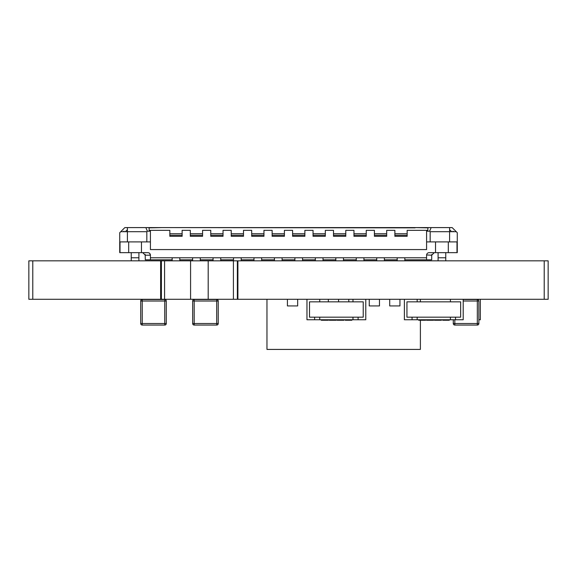 <?xml version="1.0" encoding="UTF-8"?>
<svg xmlns="http://www.w3.org/2000/svg" width="577" height="577" viewBox="0 0 577 577"><rect width="100%" height="100%" fill="white"/><g stroke="black" fill="none" stroke-linecap="round" stroke-linejoin="round"><path stroke-width="0.87" d="M544.212 299.29L544.212 260.833L548.15 260.833L548.15 299.29L28.85 299.29L28.85 260.833L32.788 260.833L32.788 299.29M544.212 260.833L237.904 260.833L237.904 299.29L237.904 260.833L237.356 260.833L237.356 299.29M237.356 260.833L208.196 260.833L208.196 299.29L208.196 260.833L190.576 260.833L190.576 299.29L190.576 260.833L164.582 260.833L164.582 299.29M164.582 260.833L161.394 260.833L161.394 299.29L161.394 260.833L160.644 260.833L160.644 299.29M160.644 260.833L32.788 260.833M233.418 260.833L233.418 299.29M454.82 319.745L454.82 323.524L477.323 323.524L477.33 325.06A1.536 1.536 -90 0 0 478.86 323.524A1.536 1.536 90 0 1 477.323 325.06L477.323 325.06A1.536 1.536 -90 0 0 478.86 323.524L478.86 301.028A1.536 1.536 -90 0 0 477.323 299.492A1.536 1.536 90 0 1 478.86 301.028A1.536 1.536 -90 0 0 477.323 299.492L463.201 299.492L477.323 299.492A1.536 1.536 90 0 1 478.86 301.028L478.86 323.524A1.536 1.536 90 0 1 477.323 325.06L454.82 325.06A1.536 1.536 -90 0 1 453.284 323.524L453.284 319.745L452.209 319.745M478.86 322.507L478.86 302.052L478.86 322.507M454.82 325.06L454.82 323.524L453.284 323.524L454.755 323.589M217.24 324.966A1.536 1.536 0 0 0 218.236 323.524L216.7 323.524L216.7 301.028L194.197 301.028L194.197 323.524L216.7 323.524L216.707 325.06A1.536 1.536 -90 0 0 218.236 323.524A1.536 1.536 90 0 1 216.7 325.06A1.536 1.536 -90 0 0 218.236 323.524L218.236 301.028A1.536 1.536 -90 0 0 216.7 299.492A1.536 1.536 90 0 1 218.236 301.028A1.536 1.536 -90 0 0 216.7 299.492L194.197 299.492L216.7 299.492A1.536 1.536 90 0 1 218.236 301.028L218.236 323.524A1.536 1.536 90 0 1 216.707 325.06L194.197 325.06A1.536 1.536 -90 0 1 192.668 323.524L192.668 302.052M218.236 322.507L218.236 302.052L218.236 322.507M194.197 325.06L194.197 323.524L192.668 323.524L192.668 301.028L194.197 301.028L194.197 299.492A1.536 1.536 -90 0 0 192.668 301.028L194.139 300.963M192.668 323.524L194.139 323.589M165.274 324.966A1.536 1.536 0 0 0 166.277 323.524L164.741 323.524L164.741 301.028L142.238 301.028L142.238 323.524L164.741 323.524L164.748 325.06A1.536 1.536 -90 0 0 166.277 323.524A1.536 1.536 90 0 1 164.741 325.06L164.741 325.06A1.536 1.536 -90 0 0 166.277 323.524L166.277 301.028A1.536 1.536 -90 0 0 164.741 299.492A1.536 1.536 90 0 1 166.277 301.028A1.536 1.536 -90 0 0 164.741 299.492L142.238 299.492L164.741 299.492A1.536 1.536 90 0 1 166.277 301.028L166.277 323.524A1.536 1.536 90 0 1 164.741 325.06L142.238 325.06A1.536 1.536 -90 0 1 140.701 323.524L140.701 302.052M166.277 322.507L166.277 302.052L166.277 322.507M142.238 325.06L142.238 323.524L140.701 323.524L140.701 301.028L142.238 301.028L142.238 299.492A1.536 1.536 -90 0 0 140.701 301.028L142.18 300.963M140.701 323.524L142.18 323.589M306.964 299.29L306.964 319.745L314.631 319.745L314.631 317.184L309.517 317.184L309.517 301.843L363.221 301.843L352.987 301.843L352.987 299.29L365.775 299.29L365.775 319.745L358.101 319.745L358.101 317.184L363.221 317.184L363.221 301.843L363.221 317.184L309.517 317.184L309.517 301.843L319.745 301.843L319.745 299.29L300.206 299.29M314.631 319.745L358.101 319.745M352.987 319.745L352.987 317.184L319.745 317.184L319.745 319.745M321.295 319.745L321.295 320.257L328.241 320.257L328.241 319.745M324.714 320.257L324.714 319.745M329.164 319.745L329.164 320.257L336.11 320.257L336.11 319.745M334.747 320.257L334.747 319.745M334.934 320.257L334.934 319.745M337.033 319.745L337.033 320.257L343.979 320.257L343.979 319.745M340.452 320.257L340.452 319.745M345.291 319.745L345.291 320.257L344.902 319.745M345.291 320.257L351.847 320.257L351.847 319.745M351.718 320.257L351.718 319.745M348.631 320.257L348.631 319.745M455.527 319.745L463.201 319.745L463.201 299.29L450.413 299.29L450.413 301.843L460.648 301.843L460.648 317.184L406.944 317.184L406.944 301.843L417.171 301.843L417.171 299.29L404.39 299.29L404.39 319.745L455.527 319.745L455.527 317.184L460.648 317.184L460.648 301.843L406.944 301.843L406.944 317.184L412.057 317.184L412.057 319.745M450.413 319.745L450.413 317.184L417.171 317.184L417.171 319.745M418.722 319.745L418.722 320.257L425.667 320.257L425.667 319.745M422.14 320.257L422.14 319.745M426.591 319.745L426.591 320.257L433.536 320.257L433.536 319.745M432.173 320.257L432.173 319.745M432.361 320.257L432.361 319.745M434.459 319.745L434.459 320.257L441.405 320.257L441.405 319.745M437.878 320.257L437.878 319.745M442.718 319.745L442.718 320.257L442.328 319.745M442.718 320.257L449.274 320.257L449.274 319.745M449.144 320.257L449.144 319.745M446.057 320.257L446.057 319.745M480.331 301.843L480.331 319.745L480.331 299.29L480.331 319.745L478.86 319.745M400.907 349.41L391.163 349.41L400.907 349.41M420.395 301.843L420.395 299.29M266.963 299.29L266.963 349.41L420.395 349.41L420.395 320.257M287.425 305.933L297.653 305.933L297.653 299.29L297.653 305.933L287.425 305.933L287.425 299.29L287.425 305.933M399.94 305.933L399.94 299.29L399.94 305.933L389.706 305.933L389.706 299.29L389.706 305.933L399.94 305.933M379.478 305.933L379.478 299.29L379.478 305.933L369.251 305.933L369.251 299.29L369.251 305.933L379.478 305.933M348.796 301.843L348.796 299.29L348.796 301.843M338.569 301.843L338.569 299.29L338.569 301.843M328.335 301.843L328.335 299.29L328.335 301.843M397.344 305.933L393.73 305.933M293.635 305.933L290.015 305.933M404.852 259.816L426.583 259.816L426.583 257.768L150.417 257.768L150.417 259.816L145.303 259.816L145.188 254.457M397.178 260.833L397.178 257.768L397.178 260.833L397.178 259.816L384.39 259.816M376.723 260.833L376.723 257.768L376.723 260.833L376.723 259.816L363.936 259.816M356.261 260.833L356.261 257.768L356.261 260.833L356.261 259.816L343.481 259.816M335.807 260.833L335.807 257.768L335.807 260.833L335.807 259.816L323.019 259.816M315.352 260.833L315.352 257.768L315.352 260.833L315.352 259.816L302.564 259.816M294.89 260.833L294.89 257.768L294.89 260.833L294.89 259.816L282.11 259.816M274.436 260.833L274.436 257.768L274.436 260.833L274.436 259.816L261.648 259.816M253.981 260.833L253.981 257.768L253.981 260.833L253.981 259.816L241.193 259.816M233.519 260.833L233.519 257.768L233.519 260.833L233.519 259.816L220.739 259.816M213.064 260.833L213.064 257.768L213.064 260.833L213.064 259.816L200.277 259.816M192.61 260.833L192.61 257.768L192.61 260.833L192.61 259.816L179.822 259.816M150.417 231.175L149.234 230.338L149.046 227.865L161.921 227.59L124.841 227.59L161.921 227.59L124.841 227.59L120.752 231.687L146.832 231.687L146.832 241.914L150.417 241.914L150.417 231.175L147.344 231.175L145.866 227.59M415.079 227.865L161.921 227.59L415.079 227.59L427.954 227.865L427.766 230.338L426.583 231.175L429.656 231.175L431.134 227.59M122.288 230.151L119.727 232.711L119.727 252.654L119.727 232.711L119.727 252.654L147.856 252.654L142.743 252.654L145.303 255.207L150.417 255.207A2.56 2.56 135 0 0 147.856 252.654L142.743 252.654M125.865 231.175L126.89 230.151M119.727 232.711L120.752 231.687L119.727 232.711L119.727 252.654L119.727 232.711M426.583 259.816L431.697 259.816L431.697 255.207L434.25 252.654L429.144 252.654L434.257 252.654M172.148 260.833L172.148 257.768L172.148 260.833L172.148 259.816L150.417 259.816L150.417 255.207L149.667 253.404M123.961 231.175L123.355 231.687M131.239 260.833L131.239 252.654M141.466 241.914L141.466 252.654M128.678 252.654L128.678 241.914L128.678 252.654M120.009 252.654L120.009 241.914L146.832 241.914M150.417 257.768L150.417 255.207M407.153 235.265L394.877 235.265L394.877 230.338L394.877 236.289L407.153 236.289L407.153 230.338L427.766 230.338M386.691 235.265L374.415 235.265L374.415 233.728L374.415 236.289L386.691 236.289L386.691 230.338L394.877 230.338M366.236 235.265L353.961 235.265L353.961 233.728L353.961 236.289L366.236 236.289L366.236 230.338L374.415 230.338L374.415 233.728L386.691 233.728M345.782 235.265L333.506 235.265L333.506 233.728L333.506 236.289L345.782 236.289L345.782 230.338L353.961 230.338L353.961 233.728L366.236 233.728M325.32 235.265L313.051 235.265L313.051 233.728L313.051 236.289L325.32 236.289L325.32 230.338L333.506 230.338L333.506 233.728L345.782 233.728M304.865 235.265L292.589 235.265L292.589 233.728L292.589 236.289L304.865 236.289L304.865 230.338L313.051 230.338L313.051 233.728L325.32 233.728M284.411 235.265L272.135 235.265L272.135 233.728L272.135 236.289L284.411 236.289L284.411 230.338L292.589 230.338L292.589 233.728L304.865 233.728M263.949 235.265L251.68 235.265L251.68 233.728L251.68 236.289L263.949 236.289L263.949 230.338L272.135 230.338L272.135 233.728L284.411 233.728M243.494 235.265L231.218 235.265L231.218 233.728L231.218 236.289L243.494 236.289L243.494 230.338L251.68 230.338L251.68 233.728L263.949 233.728M223.039 235.265L210.764 235.265L210.764 233.728L210.764 236.289L223.039 236.289L223.039 230.338L231.218 230.338L231.218 233.728L243.494 233.728M202.577 235.265L190.309 235.265L190.309 233.728L190.309 236.289L202.577 236.289L202.577 230.338L210.764 230.338L210.764 233.728L223.039 233.728M182.123 235.265L169.847 235.265L169.847 233.728L169.847 236.289L182.123 236.289L182.123 230.338L190.309 230.338L190.309 233.728L202.577 233.728M149.234 230.338L169.847 230.338L169.847 233.728L182.123 233.728M150.417 249.581L150.417 241.914L150.417 249.581L426.583 249.581L426.583 231.175M138.906 252.654L138.906 257.768L131.239 257.768L138.906 257.768L138.906 260.833M426.583 257.768L426.583 255.207A2.56 2.56 -45 0 1 429.144 252.654L435.534 252.654L435.534 241.914L435.534 252.654L448.322 252.654L448.322 241.914M457.272 232.711L457.272 252.654L457.272 232.711L452.152 227.59L415.079 227.59M146.832 231.687L147.344 231.175M448.322 252.654L457.272 252.654L457.272 234.752M456.991 252.654L456.991 241.914L426.583 241.914M453.039 231.175L453.637 231.687M438.094 260.833L438.094 252.654M450.11 230.151L451.647 231.687M454.712 230.151L452.152 227.59L428.12 227.59L452.152 227.59L456.248 231.687L430.161 231.687L430.161 241.914M426.598 254.94L431.697 255.207L431.812 254.457M445.761 260.833L445.761 257.768L438.094 257.768L445.761 257.768L445.761 252.654M430.161 231.687L429.656 231.175M179.822 260.833L179.822 257.768L172.148 257.768M200.277 260.833L200.277 257.768L192.61 257.768M220.739 260.833L220.739 257.768L213.064 257.768M241.193 260.833L241.193 257.768L233.519 257.768M261.648 260.833L261.648 257.768L253.981 257.768M282.11 260.833L282.11 257.768L274.436 257.768M302.564 260.833L302.564 257.768L294.89 257.768M323.019 260.833L323.019 257.768L315.352 257.768M343.481 260.833L343.481 257.768L335.807 257.768M363.936 260.833L363.936 257.768L356.261 257.768M384.39 260.833L384.39 257.768L376.723 257.768M404.852 260.833L404.852 257.768L397.178 257.768M477.857 324.966A1.536 1.536 0 0 0 478.86 323.524L477.323 323.524L477.323 301.028L463.201 301.028M453.284 323.524L453.284 319.745M477.323 299.492L477.323 301.028L478.86 301.028A1.536 1.536 0 0 0 477.857 299.593M216.7 299.492L216.7 301.028L218.236 301.028A1.536 1.536 0 0 0 217.24 299.593M164.741 299.492L164.741 301.028L166.277 301.028A1.536 1.536 0 0 0 165.274 299.593M128.938 227.59L141.206 227.59L128.938 227.59M124.841 227.59L148.88 227.59L124.841 227.59M127.402 241.914L127.402 227.59M407.153 233.728L394.877 233.728M449.598 241.914L449.598 227.59M448.062 227.59L435.786 227.59L448.062 227.59"/></g></svg>

